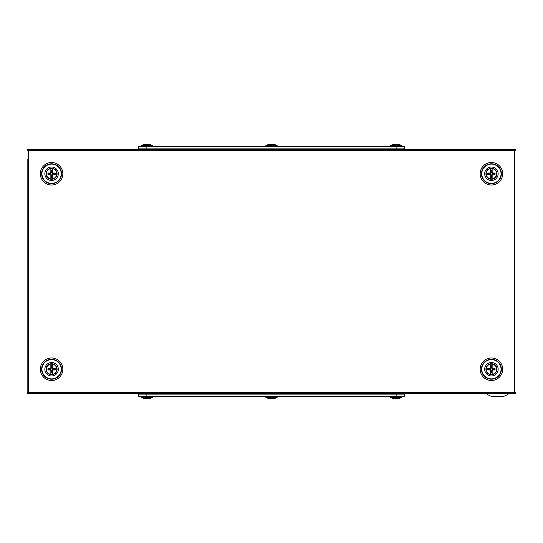 <?xml version="1.0" encoding="UTF-8"?>
<svg xmlns="http://www.w3.org/2000/svg" width="543" height="543" viewBox="0 0 543 543"><rect width="100%" height="100%" fill="white"/><g stroke="black" fill="none" stroke-linecap="round" stroke-linejoin="round"><path stroke-width="0.81" d="M494.578 173.516L492.555 173.516L491.659 172.62L491.659 170.597A3.177 3.177 0 0 0 491.171 170.597L491.171 172.62L490.275 173.516L488.252 173.516A3.177 3.177 0 0 0 488.252 174.004L490.275 174.004L491.171 174.9L491.171 176.923A3.177 3.177 0 0 0 491.659 176.923L491.659 174.9L492.555 174.004L494.578 174.004A3.177 3.177 0 0 0 494.578 173.516L495.006 173.027L492.752 173.027L492.148 172.423L492.148 168.737A5.077 5.077 0 0 0 490.682 168.737L490.682 172.423L490.078 173.027L487.824 173.027A3.665 3.665 0 0 0 487.824 174.493L490.078 174.493L490.682 175.097L490.682 178.783A5.077 5.077 0 0 0 492.148 178.783L492.148 175.097L492.752 174.493L495.006 174.493A3.665 3.665 0 0 0 495.006 173.027M496.607 173.76A5.192 5.192 0 0 1 491.415 178.952A5.192 5.192 0 0 1 486.223 173.76A5.192 5.192 0 0 1 491.415 168.568A5.192 5.192 0 0 1 496.607 173.76M491.171 176.923L490.682 177.351A3.665 3.665 0 0 0 492.148 177.351L491.659 176.923M491.659 170.597L492.148 170.169A3.665 3.665 0 0 0 490.682 170.169L491.171 170.597M492.555 174.004L492.752 174.493M491.659 174.9L492.148 175.097M491.171 174.9L490.682 175.097M490.275 174.004L490.078 174.493M488.252 174.004L487.824 174.493M488.252 173.516L487.824 173.027M490.275 173.516L490.078 173.027M491.171 172.62L490.682 172.423M491.659 172.62L492.148 172.423M492.555 173.516L492.752 173.027M494.578 174.004L495.006 174.493M488.252 369.484L490.275 369.484L491.171 370.38L491.171 372.403A3.177 3.177 0 0 0 491.659 372.403L491.659 370.38L492.555 369.484L494.578 369.484A3.177 3.177 0 0 0 494.578 368.996L492.555 368.996L491.659 368.1L491.659 366.077A3.177 3.177 0 0 0 491.171 366.077L491.171 368.1L490.275 368.996L488.252 368.996A3.177 3.177 0 0 0 488.252 369.484L487.824 369.973L490.078 369.973L490.682 370.577L490.682 374.263A5.077 5.077 0 0 0 492.148 374.263L492.148 370.577L492.752 369.973L495.006 369.973A3.665 3.665 0 0 0 495.006 368.507L492.752 368.507L492.148 367.903L492.148 364.217A5.077 5.077 0 0 0 490.682 364.217L490.682 367.903L490.078 368.507L487.824 368.507A3.665 3.665 0 0 0 487.824 369.973M486.223 369.24A5.192 5.192 0 0 1 491.415 364.048A5.192 5.192 0 0 1 496.607 369.24A5.192 5.192 0 0 1 491.415 374.432A5.192 5.192 0 0 1 486.223 369.24M491.659 366.077L492.148 365.649A3.665 3.665 0 0 0 490.682 365.649L491.171 366.077M491.171 372.403L490.682 372.831A3.665 3.665 0 0 0 492.148 372.831L491.659 372.403M490.275 368.996L490.078 368.507M491.171 368.1L490.682 367.903M491.659 368.1L492.148 367.903M492.555 368.996L492.752 368.507M494.578 368.996L495.006 368.507M494.578 369.484L495.006 369.973M492.555 369.484L492.752 369.973M491.659 370.38L492.148 370.577M491.171 370.38L490.682 370.577M490.275 369.484L490.078 369.973M488.252 368.996L487.824 368.507M28.494 150.547L28.494 149.325L27.15 150.669L28.494 150.547L28.494 392.331L514.506 392.331L514.506 150.669L28.494 150.669M514.628 150.669L515.85 150.669L514.506 149.325L514.506 150.669M28.372 392.331L27.15 392.331L28.494 393.675L28.494 392.331M514.506 392.453L514.506 393.675L515.85 392.331L514.506 392.331M27.15 158.977L27.15 393.675L515.85 393.675L515.64 393.057M515.85 392.331L515.85 393.057M515.85 150.669L515.85 149.325L27.15 149.325L27.36 149.943M141.146 396.729L141.234 397.347L152.529 397.347L152.617 396.729L152.529 397.347A11.607 11.607 0 0 1 150.133 398.352L150.133 398.338A11.546 11.254 118.2 0 1 149.074 398.596A11.607 9.991 -101.9 0 1 147.961 398.718A11.607 5.769 -96.9 0 1 147.296 398.596A11.546 2.253 -96.1 0 0 147.479 398.338A11.423 11.355 180 0 1 146.284 398.338A11.546 2.253 96.1 0 0 146.467 398.596A11.607 5.769 96.9 0 1 145.802 398.718A11.607 9.991 101.9 0 1 144.689 398.596A11.546 11.254 -118.2 0 1 143.63 398.338L143.63 398.338M401.854 396.729L401.766 397.347L390.471 397.347A11.607 11.607 0 0 0 392.867 398.352L392.867 398.352A11.607 11.607 0 0 1 390.471 397.347L390.383 396.729L390.471 397.347M399.37 398.338L399.37 398.352A11.607 11.607 0 0 0 401.766 397.347A11.607 11.607 0 0 1 399.37 398.352L399.37 398.338A11.546 11.254 118.2 0 1 398.311 398.596A11.607 9.991 -101.9 0 1 397.198 398.718A11.607 5.769 -96.9 0 1 396.533 398.596A11.546 2.253 -96.1 0 0 396.716 398.338A11.423 11.355 180 0 1 395.521 398.338A11.546 2.253 96.1 0 0 395.704 398.596A11.607 5.769 96.9 0 1 395.039 398.718A11.607 9.991 101.9 0 1 393.926 398.596A11.546 11.254 -118.2 0 1 392.867 398.338M395.704 398.596L395.732 398.345A11.423 11.355 180 0 0 396.505 398.345L396.533 398.596M277.235 396.729L277.147 397.347L265.853 397.347A11.607 11.607 0 0 0 268.249 398.352L268.249 398.352A11.607 11.607 0 0 1 265.853 397.347L265.765 396.729L265.853 397.347M277.147 397.347A11.607 11.607 0 0 1 274.751 398.352L274.751 398.338A11.546 11.254 118.2 0 1 273.692 398.596A11.607 9.991 -101.9 0 1 272.579 398.718A11.607 5.769 -96.9 0 1 271.914 398.596A11.546 2.253 -96.1 0 0 272.097 398.338A11.423 11.355 180 0 1 270.903 398.338A11.546 2.253 96.1 0 0 271.086 398.596A11.607 5.769 96.9 0 1 270.421 398.718A11.607 9.991 101.9 0 1 269.308 398.596A11.546 11.254 -118.2 0 1 268.249 398.338M271.086 398.596L271.113 398.345A11.423 11.355 180 0 0 271.887 398.345L271.914 398.596M141.234 397.347A11.607 11.607 0 0 0 143.63 398.352M152.529 397.347A11.607 11.607 0 0 1 150.133 398.352L150.133 398.338M146.467 398.596L146.495 398.345A11.423 11.355 180 0 0 147.268 398.345L147.296 398.596M390.471 145.653L390.383 146.271L390.471 145.653A11.607 11.607 0 0 1 392.867 144.648L392.867 144.648A11.607 11.607 0 0 0 390.471 145.653L401.766 145.653A11.607 11.607 0 0 0 399.37 144.648L399.37 144.648A11.607 11.607 0 0 1 401.766 145.653L401.854 146.271M265.853 145.653L265.765 146.271L265.853 145.653A11.607 11.607 0 0 1 268.249 144.648L268.249 144.648A11.607 11.607 0 0 0 265.853 145.653L277.147 145.653A11.607 11.607 0 0 0 274.751 144.648L274.751 144.662A11.546 11.254 61.8 0 0 273.692 144.404A11.607 9.991 -78.1 0 0 272.579 144.282A11.607 5.769 -83.1 0 0 271.914 144.404A11.546 2.253 -83.9 0 1 272.097 144.662A11.423 11.355 -0 0 0 270.903 144.662A11.546 2.253 83.9 0 1 271.086 144.404A11.607 5.769 83.1 0 0 270.421 144.282A11.607 9.991 78.1 0 0 269.308 144.404A11.546 11.254 -61.8 0 0 268.249 144.662M146.881 146.271L404.671 146.271L404.671 148.103L138.329 148.103L138.329 146.271L146.881 146.271L146.881 148.103M152.529 145.653L152.617 146.271L152.529 145.653A11.607 11.607 0 0 0 150.133 144.648L150.133 144.648A11.607 11.607 0 0 1 152.529 145.653L141.234 145.653A11.607 11.607 0 0 1 143.63 144.648L143.63 144.648M147.296 144.404L147.268 144.655A11.423 11.355 0 0 0 146.495 144.655L146.467 144.404A11.546 2.253 83.9 0 0 146.284 144.662A11.423 11.355 -0 0 1 147.479 144.662A11.546 2.253 -83.9 0 0 147.296 144.404A11.607 5.769 -83.1 0 1 147.961 144.282A11.607 9.991 -78.1 0 1 149.074 144.404A11.546 11.254 61.8 0 1 150.133 144.662M143.63 144.662A11.546 11.254 -61.8 0 1 144.689 144.404A11.607 9.991 78.1 0 1 145.802 144.282A11.607 5.769 83.1 0 1 146.467 144.404M27.15 149.943L27.15 150.669M396.533 144.404L396.505 144.655A11.423 11.355 0 0 0 395.732 144.655L395.704 144.404A11.546 2.253 83.9 0 0 395.521 144.662A11.423 11.355 -0 0 1 396.716 144.662A11.546 2.253 -83.9 0 0 396.533 144.404A11.607 5.769 -83.1 0 1 397.198 144.282A11.607 9.991 -78.1 0 1 398.311 144.404A11.546 11.254 61.8 0 1 399.37 144.662M392.867 144.662A11.546 11.254 -61.8 0 1 393.926 144.404A11.607 9.991 78.1 0 1 395.039 144.282A11.607 5.769 83.1 0 1 395.704 144.404M271.914 144.404L271.887 144.655A11.423 11.355 0 0 0 271.113 144.655L271.086 144.404M486.223 393.675A19.256 19.256 0 0 0 492.718 396.729L502.329 396.729A19.256 19.256 0 0 0 508.825 393.675M404.671 393.675L404.671 396.118L138.329 396.118L138.329 393.675M146.881 394.897L404.671 394.897L404.671 396.729L138.329 396.729L138.329 394.897L146.881 394.897L146.881 396.729M138.329 149.325L138.329 146.881L404.671 146.881L404.671 149.325M46.087 173.76A5.498 5.498 0 0 0 51.585 179.258A5.498 5.498 0 0 0 57.083 173.76A5.498 5.498 0 0 0 51.585 168.262A5.498 5.498 0 0 0 46.087 173.76M46.209 173.76A5.376 5.376 0 0 0 51.585 179.136A5.376 5.376 0 0 0 56.961 173.76A5.376 5.376 0 0 0 51.585 168.384A5.376 5.376 0 0 0 46.209 173.76M44.852 173.76A6.733 6.733 0 0 0 51.585 180.493A6.733 6.733 0 0 0 58.318 173.76A6.733 6.733 0 0 0 51.585 167.027A6.733 6.733 0 0 0 44.852 173.76M41.94 173.76A9.645 9.645 0 0 0 51.585 183.405A9.645 9.645 0 0 0 61.23 173.76A9.645 9.645 0 0 0 51.585 164.115A9.645 9.645 0 0 0 41.94 173.76M485.917 173.76A5.498 5.498 0 0 0 491.415 179.258A5.498 5.498 0 0 0 496.913 173.76A5.498 5.498 0 0 0 491.415 168.262A5.498 5.498 0 0 0 485.917 173.76M486.039 173.76A5.376 5.376 0 0 0 491.415 179.136A5.376 5.376 0 0 0 496.791 173.76A5.376 5.376 0 0 0 491.415 168.384A5.376 5.376 0 0 0 486.039 173.76M484.682 173.76A6.733 6.733 0 0 0 491.415 180.493A6.733 6.733 0 0 0 498.148 173.76A6.733 6.733 0 0 0 491.415 167.027A6.733 6.733 0 0 0 484.682 173.76M481.77 173.76A9.645 9.645 0 0 0 491.415 183.405A9.645 9.645 0 0 0 501.06 173.76A9.645 9.645 0 0 0 491.415 164.115A9.645 9.645 0 0 0 481.77 173.76M57.083 369.24A5.498 5.498 0 0 0 51.585 363.742A5.498 5.498 0 0 0 46.087 369.24A5.498 5.498 0 0 0 51.585 374.738A5.498 5.498 0 0 0 57.083 369.24M56.961 369.24A5.376 5.376 0 0 0 51.585 363.864A5.376 5.376 0 0 0 46.209 369.24A5.376 5.376 0 0 0 51.585 374.616A5.376 5.376 0 0 0 56.961 369.24M58.318 369.24A6.733 6.733 0 0 0 51.585 362.507A6.733 6.733 0 0 0 44.852 369.24A6.733 6.733 0 0 0 51.585 375.973A6.733 6.733 0 0 0 58.318 369.24M61.23 369.24A9.645 9.645 0 0 0 51.585 359.595A9.645 9.645 0 0 0 41.94 369.24A9.645 9.645 0 0 0 51.585 378.885A9.645 9.645 0 0 0 61.23 369.24M54.748 173.516L52.725 173.516L51.829 172.62L51.829 170.597A3.177 3.177 0 0 0 51.341 170.597L51.341 172.62L50.445 173.516L48.422 173.516A3.177 3.177 0 0 0 48.422 174.004L50.445 174.004L51.341 174.9L51.341 176.923A3.177 3.177 0 0 0 51.829 176.923L51.829 174.9L52.725 174.004L54.748 174.004A3.177 3.177 0 0 0 54.748 173.516L55.176 173.027L52.922 173.027L52.318 172.423L52.318 168.737A5.077 5.077 0 0 0 50.852 168.737L50.852 172.423L50.248 173.027L47.994 173.027A3.665 3.665 0 0 0 47.994 174.493L50.248 174.493L50.852 175.097L50.852 178.783A5.077 5.077 0 0 0 52.318 178.783L52.318 175.097L52.922 174.493L55.176 174.493A3.665 3.665 0 0 0 55.176 173.027M56.777 173.76A5.192 5.192 0 0 1 51.585 178.952A5.192 5.192 0 0 1 46.393 173.76A5.192 5.192 0 0 1 51.585 168.568A5.192 5.192 0 0 1 56.777 173.76M51.341 176.923L50.852 177.351A3.665 3.665 0 0 0 52.318 177.351L51.829 176.923M51.829 170.597L52.318 170.169A3.665 3.665 0 0 0 50.852 170.169L51.341 170.597M52.725 174.004L52.922 174.493M51.829 174.9L52.318 175.097M51.341 174.9L50.852 175.097M50.445 174.004L50.248 174.493M48.422 174.004L47.994 174.493M48.422 173.516L47.994 173.027M50.445 173.516L50.248 173.027M51.341 172.62L50.852 172.423M51.829 172.62L52.318 172.423M52.725 173.516L52.922 173.027M54.748 174.004L55.176 174.493M496.913 369.24A5.498 5.498 0 0 0 491.415 363.742A5.498 5.498 0 0 0 485.917 369.24A5.498 5.498 0 0 0 491.415 374.738A5.498 5.498 0 0 0 496.913 369.24M496.791 369.24A5.376 5.376 0 0 0 491.415 363.864A5.376 5.376 0 0 0 486.039 369.24A5.376 5.376 0 0 0 491.415 374.616A5.376 5.376 0 0 0 496.791 369.24M498.148 369.24A6.733 6.733 0 0 0 491.415 362.507A6.733 6.733 0 0 0 484.682 369.24A6.733 6.733 0 0 0 491.415 375.973A6.733 6.733 0 0 0 498.148 369.24M501.06 369.24A9.645 9.645 0 0 0 491.415 359.595A9.645 9.645 0 0 0 481.77 369.24A9.645 9.645 0 0 0 491.415 378.885A9.645 9.645 0 0 0 501.06 369.24M48.422 369.484L50.445 369.484L51.341 370.38L51.341 372.403A3.177 3.177 0 0 0 51.829 372.403L51.829 370.38L52.725 369.484L54.748 369.484A3.177 3.177 0 0 0 54.748 368.996L52.725 368.996L51.829 368.1L51.829 366.077A3.177 3.177 0 0 0 51.341 366.077L51.341 368.1L50.445 368.996L48.422 368.996A3.177 3.177 0 0 0 48.422 369.484L47.994 369.973L50.248 369.973L50.852 370.577L50.852 374.263A5.077 5.077 0 0 0 52.318 374.263L52.318 370.577L52.922 369.973L55.176 369.973A3.665 3.665 0 0 0 55.176 368.507L52.922 368.507L52.318 367.903L52.318 364.217A5.077 5.077 0 0 0 50.852 364.217L50.852 367.903L50.248 368.507L47.994 368.507A3.665 3.665 0 0 0 47.994 369.973M46.393 369.24A5.192 5.192 0 0 1 51.585 364.048A5.192 5.192 0 0 1 56.777 369.24A5.192 5.192 0 0 1 51.585 374.432A5.192 5.192 0 0 1 46.393 369.24M51.829 366.077L52.318 365.649A3.665 3.665 0 0 0 50.852 365.649L51.341 366.077M51.341 372.403L50.852 372.831A3.665 3.665 0 0 0 52.318 372.831L51.829 372.403M50.445 368.996L50.248 368.507M51.341 368.1L50.852 367.903M51.829 368.1L52.318 367.903M52.725 368.996L52.922 368.507M54.748 368.996L55.176 368.507M54.748 369.484L55.176 369.973M52.725 369.484L52.922 369.973M51.829 370.38L52.318 370.577M51.341 370.38L50.852 370.577M50.445 369.484L50.248 369.973M48.422 368.996L47.994 368.507M51.585 359.283A9.957 9.957 0 0 1 61.542 369.24A9.957 9.957 0 0 1 51.585 379.197A9.957 9.957 0 0 1 41.628 369.24A9.957 9.957 0 0 1 51.585 359.283M51.585 380.494A11.254 11.254 0 0 1 40.331 369.24A11.254 11.254 0 0 1 51.585 357.986A11.254 11.254 0 0 1 62.839 369.24A11.254 11.254 0 0 1 51.585 380.494M51.585 163.803A9.957 9.957 0 0 0 41.628 173.76A9.957 9.957 0 0 0 51.585 183.717A9.957 9.957 0 0 0 61.542 173.76A9.957 9.957 0 0 0 51.585 163.803M51.585 185.014A11.254 11.254 0 0 0 62.839 173.76A11.254 11.254 0 0 0 51.585 162.506A11.254 11.254 0 0 0 40.331 173.76A11.254 11.254 0 0 0 51.585 185.014M491.415 379.197A9.957 9.957 0 0 0 501.372 369.24A9.957 9.957 0 0 0 491.415 359.283A9.957 9.957 0 0 0 481.458 369.24A9.957 9.957 0 0 0 491.415 379.197M491.415 357.986A11.254 11.254 0 0 0 480.161 369.24A11.254 11.254 0 0 0 491.415 380.494A11.254 11.254 0 0 0 502.669 369.24A11.254 11.254 0 0 0 491.415 357.986M491.415 183.717A9.957 9.957 0 0 1 481.458 173.76A9.957 9.957 0 0 1 491.415 163.803A9.957 9.957 0 0 1 501.372 173.76A9.957 9.957 0 0 1 491.415 183.717M491.415 162.506A11.254 11.254 0 0 1 502.669 173.76A11.254 11.254 0 0 1 491.415 185.014A11.254 11.254 0 0 1 480.161 173.76A11.254 11.254 0 0 1 491.415 162.506M396.118 146.271L396.118 148.103M396.118 396.118L396.118 393.675M146.881 393.675L146.881 396.118M396.118 394.897L396.118 396.729M396.118 149.325L396.118 146.881M146.881 146.881L146.881 149.325M141.146 146.271L141.234 145.653M277.235 146.271L277.147 145.653"/></g></svg>
